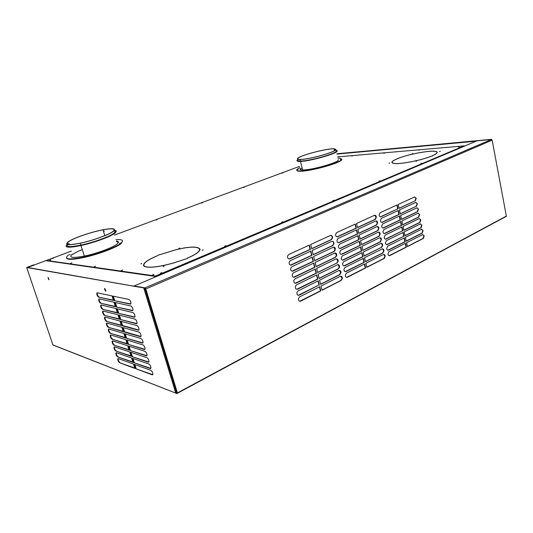 <?xml version="1.0" encoding="UTF-8"?>
<svg xmlns="http://www.w3.org/2000/svg" width="533" height="533" viewBox="0 0 533 533"><rect width="100%" height="100%" fill="white"/><g stroke="black" fill="none" stroke-linecap="round" stroke-linejoin="round"><path stroke-width="0.8" d="M176.243 393.107L176.843 393.521L177.136 392.828M144.949 288.626L176.876 393.547L175.737 393.081L176.616 393.021L145.016 289.106L144.436 288.533L145.409 288.426L144.343 288.24M336.956 154.11L476.182 141.185M46.418 260.457L34.205 264.994M27.683 267.486L34.272 265.041L33.519 264.914L27.063 267.379L144.283 288.033L144.436 288.533M464.263 145.782L464.176 146.242L155.723 276.494L46.551 260.75M52.434 258.505L53.586 258.079M156.169 219.962L157.135 219.603M201.661 203.06L202.547 202.727M243.574 187.483L244.394 187.183M33.839 264.868L26.697 267.513L144.283 288.033M175.743 393.101L52.96 345.044L26.697 267.513M52.927 344.938L175.737 393.081L144.13 289.226L144.583 289.026M145.016 289.106L144.13 289.226L143.823 288.233M116.307 352.679L115.828 353.206L116.361 352.693L131.578 357.996L132.944 362.34L117.7 356.883L132.824 361.947M115.828 353.206C115.994 354.865 116.62 356.091 117.7 356.883M48.77 279.758L48.003 277.453L48.77 279.758M103.049 311.005L102.549 311.485L103.042 311.005L117.966 314.79L119.372 319.254L104.421 315.309L119.265 318.927M102.549 311.485C102.669 313.244 103.289 314.517 104.421 315.309M133.816 362.653L150.326 368.563L150.992 367.723C150.712 365.984 150.02 364.759 148.927 364.046L132.444 358.303L133.816 362.653L150.879 368.383M120.225 319.48L118.812 315.003L134.989 319.107C136.135 319.793 136.828 321.066 137.074 322.925L136.428 323.758L120.225 319.48L136.928 323.571M110.671 334.951L110.178 335.464L110.697 334.964L125.788 339.628L127.174 344.018L112.05 339.201L127.061 343.652M110.178 335.464C110.331 337.162 110.951 338.408 112.05 339.201M114.435 346.79L113.949 347.316L114.482 346.803L129.652 351.9L131.031 356.257L115.821 351.014L130.905 355.871M113.949 347.316C114.115 348.988 114.735 350.221 115.821 351.014M128.033 344.291L126.647 339.894L143.004 344.944C144.117 345.644 144.809 346.89 145.076 348.675L144.416 349.515L128.033 344.291L144.949 349.335M152.278 374.859L135.728 368.723L134.363 364.392L150.886 370.362C151.978 371.075 152.665 372.3 152.951 374.026L152.278 374.859L152.844 374.679M112.556 340.88L112.07 341.4L112.59 340.893L127.727 345.77L129.106 350.148L113.942 345.118L128.986 349.775M112.07 341.4C112.223 343.085 112.849 344.325 113.942 345.118M108.779 329.001L108.279 329.501L108.792 329.008L123.843 333.451L125.235 337.862L110.151 333.265L125.122 337.509M108.279 329.501C108.426 331.22 109.045 332.472 110.151 333.265M142.431 343.112L126.094 338.129L124.702 333.705L141.012 338.528C142.131 339.221 142.824 340.474 143.091 342.279L142.431 343.112L142.957 342.932M118.173 358.542L117.7 359.075L118.233 358.556L133.49 364.072L134.856 368.403L119.565 362.733L134.729 367.997M117.7 359.075C117.873 360.721 118.493 361.94 119.565 362.733M106.873 323.025L106.38 323.518L106.886 323.031L121.89 327.255L123.29 331.686L108.252 327.302L123.176 331.339M106.38 323.518C106.513 325.25 107.14 326.509 108.252 327.302M148.367 362.24L131.898 356.557L130.518 352.186L146.961 357.703C148.061 358.409 148.754 359.642 149.027 361.401L148.367 362.24L148.914 362.06M122.75 327.495L139.013 332.079C140.139 332.772 140.832 334.031 141.092 335.857L140.439 336.689L124.142 331.932L122.75 327.495M118.253 313.211L116.84 308.72L132.964 312.585C134.116 313.271 134.809 314.55 135.049 316.422L134.409 317.248L118.253 313.211L134.902 317.062M129.972 350.434L128.586 346.05L144.983 351.34C146.095 352.04 146.782 353.279 147.055 355.051L146.395 355.891L129.972 350.434L146.935 355.711M101.13 304.963L100.624 305.436L101.117 304.956L115.987 308.52L117.4 313.004L102.496 309.28L117.3 312.684M100.624 305.436C100.737 307.201 101.357 308.487 102.496 309.28M116.267 306.921L132.384 310.712L133.023 309.9C132.79 308.001 132.091 306.715 130.931 306.029L114.848 302.418L116.267 306.921L132.87 310.532M97.259 292.804L96.753 293.257L97.233 292.797L112.017 295.902L113.436 300.419L98.618 297.154L113.342 300.126M96.753 293.257C96.846 295.055 97.466 296.355 98.618 297.154M114.282 300.605L130.352 304.156L130.978 303.344C130.758 301.431 130.059 300.132 128.893 299.453L112.856 296.082L114.282 300.605L130.825 303.97M104.968 317.028L104.468 317.515L104.968 317.028L119.932 321.033L121.331 325.483L106.34 321.319L121.224 325.143M104.468 317.515C104.595 319.254 105.221 320.526 106.34 321.319M105.587 291.218L105.9 290.891L104.741 288.526L104.428 288.853L105.587 291.218M99.198 298.893L98.692 299.353L99.178 298.886L114.009 302.224L115.421 306.722L100.564 303.224L115.328 306.415M98.692 299.353C98.792 301.138 99.418 302.431 100.564 303.224M120.784 321.266L137.008 325.61C138.14 326.296 138.833 327.562 139.086 329.401L138.44 330.233L122.19 325.716L120.784 321.266M116.234 353.013C116.401 354.672 117.02 355.897 118.099 356.69M48.183 277.553L48.976 279.505M102.962 311.305C103.082 313.064 103.702 314.337 104.834 315.13M132.983 358.489L134.229 362.447M119.339 315.136L120.645 319.287M110.584 335.277C110.737 336.976 111.357 338.222 112.456 339.015M114.355 347.123C114.515 348.795 115.141 350.028 116.227 350.821M127.18 340.054L128.453 344.098M135.728 368.723L152.698 374.646M134.902 364.585L136.135 368.523M112.476 341.213C112.63 342.899 113.256 344.138 114.348 344.931M108.692 329.321C108.832 331.033 109.458 332.286 110.564 333.078M126.094 338.129L142.864 342.912M125.235 333.865L126.514 337.929M118.099 358.882C118.273 360.528 118.892 361.747 119.972 362.54M106.787 323.338C106.92 325.063 107.546 326.323 108.659 327.115M131.898 356.557L148.787 362.027M131.058 352.366L132.311 356.357M123.276 327.648L124.562 331.739L140.959 336.503M124.142 331.932L124.562 331.739M117.36 308.847L118.679 313.024M129.119 346.223L130.385 350.241M101.037 305.256C101.15 307.028 101.77 308.307 102.909 309.1M115.375 302.531L116.7 306.735M97.166 293.083C97.259 294.882 97.885 296.181 99.038 296.974M113.376 296.188L114.708 300.425M104.881 317.335C105.008 319.074 105.627 320.34 106.753 321.132M104.874 288.58L105.887 290.985M99.105 299.18C99.211 300.965 99.831 302.251 100.977 303.05M121.311 321.406L122.61 325.53L138.946 330.047M122.19 325.716L122.61 325.53M491.533 139.486L336.876 153.764M491.499 139.326L336.889 153.824M71.409 251.063L46.458 260.464L155.583 276.014L464.11 145.882L337.609 156.895M299.473 166.396L114.495 235.066M416.706 161.046L415.973 161.299L416.706 161.046M439.558 151.532L440.298 151.305L439.558 151.532M412.789 153.577L412.089 153.81L412.789 153.577M388.917 163.258L389.623 163.011L388.917 163.258M332.885 200.661L333.944 200.215L332.885 200.661M379.016 181.233L379.976 180.827L379.016 181.233M341.713 159.114L341.786 159.427C342.686 162.438 309.88 171.686 299.859 171.22C297.754 171.18 296.728 170.853 296.761 170.227M187.643 258.318L187.389 258.052C209.456 248.791 199.155 243.688 175.344 249.95L157.568 255.38L175.39 249.89C199.262 243.621 209.729 248.671 187.736 257.965L187.643 258.318M122.597 240.949L121.324 243.361C116.9 247.412 97.686 254.661 82.895 257.692C72.535 259.764 67.065 259.851 66.498 257.959M156.855 255.94L157.175 255.86C146.169 260.604 141.998 264.115 144.656 266.4C149.347 268.066 158.861 266.946 173.198 263.049L187.043 258.565L173.232 263.095C158.827 267.013 149.24 268.146 144.47 266.493C141.731 264.221 145.855 260.704 156.849 255.94M431.424 156.136L432.549 155.956L431.424 156.182C421.476 160.32 400.436 164.411 394.253 163.484C390.409 162.878 391.329 161.332 397.018 158.854L397.278 158.794C391.535 161.272 390.576 162.818 394.407 163.438C400.556 164.364 421.61 160.253 431.424 156.136L431.43 156.182M432.616 155.689L432.336 155.756C436.587 153.87 437.946 152.531 436.427 151.732C432.843 149.693 409.317 153.884 398.184 158.428L397.145 158.601L398.198 158.381C409.477 153.817 433.023 149.64 436.614 151.685C438.126 152.485 436.787 153.817 432.609 155.689L432.623 155.729M202.307 250.27L203.26 249.877L202.307 250.27M163.131 266.573L164.157 266.147L163.131 266.573M141.805 263.469L140.812 263.868L141.805 263.469M178.861 248.438L179.788 248.065L178.861 248.438M458 146.775L459.04 146.462L458 146.775M419.731 149.88L418.758 150.193L419.731 149.88M352.726 155.769L351.84 156.062L352.726 155.769M383.787 153.277L384.713 152.971L383.787 153.277M152.385 275.068L153.877 274.435L152.385 275.068M121.264 270.597L122.69 270.024L121.264 270.597M49.709 260.337L50.961 259.871L49.709 260.337M70.603 263.335L71.908 262.836L70.603 263.335M94.254 266.727L95.62 266.194L94.254 266.727M52.301 258.512L53.54 258.052L52.301 258.512M282.157 173.112L283.023 172.805L282.157 173.112M244.301 187.176L243.421 187.503L244.301 187.176M202.467 202.72L201.514 203.073L202.467 202.72M160.406 273.316L161.892 272.689L160.406 273.316M224.566 246.293L225.885 245.733L224.566 246.293M282.876 221.728L281.697 222.228L282.876 221.728M458.833 147.608L459.886 147.295L458.833 147.608M420.804 163.631L421.856 163.265L420.804 163.631M68.484 254.974C63.52 259.238 68.284 260.024 82.775 257.312C97.559 254.281 116.78 247.032 121.211 242.988C124.056 240.343 122.29 239.244 115.921 239.69M70.163 254.527L69.283 254.787L70.003 254.674M85.547 256.353L84.64 256.699L85.547 256.353M119.512 243.441L120.365 243.115L119.512 243.441M116.334 241.029C118.786 241.316 119.086 242.275 117.22 243.901C113.342 247.379 96.879 253.548 84.361 256.087C72.268 258.332 68.271 257.659 72.381 254.088M69.03 243.708L68.097 244.427M116.307 231.142L115.061 233.121C110.957 236.572 93.635 242.901 80.476 245.64C71.469 247.479 66.665 247.665 66.079 246.186M115.168 231.475L113.935 230.829M67.111 244.367C64.067 247.419 68.497 247.778 80.416 245.453C93.575 242.708 110.904 236.386 115.001 232.934C116.9 231.402 116.72 230.489 114.448 230.209M104.421 231.175L103.715 231.315M67.904 243.768L67.358 244.167M114.075 230.689C115.588 231.062 115.534 231.895 113.915 233.188C109.971 236.485 93.402 242.528 80.863 245.133C70.269 247.225 65.885 247.032 67.718 244.56M67.898 244.381L68.97 243.528M113.342 231.335C116.387 228.517 113.016 227.977 103.215 229.716C91.37 231.915 73.654 237.958 68.377 241.696C64.18 245.06 68.137 245.573 80.256 243.235C92.795 240.623 109.385 234.6 113.342 231.335M68.737 241.616C73.914 237.938 91.343 231.988 103.002 229.83C112.656 228.117 115.987 228.644 112.976 231.415C109.072 234.64 92.742 240.563 80.403 243.135C68.504 245.42 64.613 244.92 68.737 241.616M72.854 254.368C74.84 252.922 77.985 251.329 82.282 249.577M199.842 249.237L199.968 249.877M200.068 249.178L199.622 248.638M144.003 266.207L143.763 265.587M143.624 264.954L143.537 265.661M299.753 167.542L296.754 169.687C296.415 170.46 297.421 170.866 299.779 170.913C309.806 171.373 342.612 162.125 341.713 159.12L339.887 158.181L337.895 158.121M297.527 169.547L298.147 169.327L297.527 169.547M318.334 167.855L317.701 168.082L318.334 167.855M340.354 159.48L340.987 159.267L340.354 159.48M338.248 159.62L338.315 159.92C338.968 162.512 310.972 170.367 302.577 169.927C300.652 169.887 299.819 169.541 300.086 168.908L300.326 168.568M337.176 150.759L337.202 150.986C337.869 153.471 308.46 161.679 299.659 161.446C297.9 161.452 297.014 161.219 296.994 160.739M334.724 150.486L334.364 150.466M297.794 159.594L297.021 160.353C296.721 160.986 297.587 161.299 299.619 161.292C308.427 161.526 337.829 153.311 337.169 150.832L336.023 150.133M335.257 150.066L334.571 150.053M336.176 150.779L336.243 151.052C336.843 153.424 308.754 161.266 300.392 161.033C298.473 161.033 297.654 160.733 297.927 160.14M334.324 150.313L334.911 150.353M335.883 149.52L334.284 148.814C327.302 148.114 298.287 155.856 297.554 158.621C297.274 159.207 298.094 159.5 300.012 159.494C308.374 159.687 336.476 151.858 335.883 149.52M297.86 158.548C298.567 155.829 327.109 148.214 333.991 148.894L335.57 149.593C336.143 151.898 308.487 159.6 300.266 159.407C298.387 159.414 297.587 159.127 297.86 158.548M300.465 169.134L302.058 167.815M403.861 230.176L419.631 222.448L420.497 219.803L419.404 218.53M381.695 222.428L398.891 214.413L398.058 210.608M345.211 271.657L363.986 262.323L363.08 258.445M343.845 265.907L362.667 256.679L361.754 252.782M298.174 295.295L319.007 284.988L318.001 280.951M361.474 244.627L378.856 236.226L379.896 234L378.623 232.135M380.442 216.811L397.685 208.903L396.845 205.072M338.355 242.722L357.343 233.907L356.417 229.936M384.18 233.587L401.302 225.386L400.476 221.615M293.603 277.247L314.59 267.273L313.571 263.175M317.635 272.436L336.756 263.062L337.882 261.217L336.563 258.798M292.071 271.19L313.111 261.33L312.078 257.206M366.737 267.206L383.9 258.438L384.926 256.16L383.733 254.394M313.204 254.614L332.512 245.553L333.645 243.788C333.725 242.408 333.258 241.562 332.259 241.249M296.654 289.306L317.541 279.105L316.529 275.048M320.566 284.209L339.554 274.635L340.68 272.736L339.401 270.398M319.1 278.333L338.155 268.859L339.281 266.986L337.982 264.608M386.645 244.68L403.694 236.286L402.875 232.541M382.934 228.017L400.096 219.909L399.27 216.118M357.476 227.478L375.025 219.369L376.078 217.191L374.739 215.239M336.969 236.872L356.004 228.164L355.071 224.173M389.097 255.693L406.073 247.112L405.26 243.401M400.263 213.773L416.18 206.304L417.053 203.653L415.907 202.353M295.129 283.289L316.069 273.202L315.05 269.125M342.479 260.144L361.341 251.016L360.428 247.105M362.8 250.303L380.122 241.809L381.162 239.564L379.902 237.725M407.419 246.419L423.049 238.438L423.908 235.793L422.862 234.553M314.683 260.577L333.931 251.409L335.064 249.617L333.698 247.119M406.233 241.023L421.909 233.121L422.776 230.483L421.71 229.23M339.734 248.551L358.682 239.63L357.763 235.679M358.816 233.214L376.305 225.006L377.357 222.807L376.038 220.889M341.107 254.354L360.015 245.333L359.095 241.402M405.047 235.613L420.77 227.798L421.636 225.153L420.557 223.887M402.662 224.726L418.485 217.084L419.351 214.433L418.245 213.16M387.877 250.197L404.887 241.709L404.067 237.984M311.712 248.631L331.093 239.67L332.219 237.938C332.306 236.532 331.839 235.673 330.813 235.353M288.986 258.998L310.126 249.364L309.087 245.207M364.119 255.96L381.388 247.372L382.421 245.113L381.188 243.301M346.57 277.38L365.298 267.946L364.399 264.088M385.412 239.144L402.502 230.842L401.675 227.085M299.686 301.265L320.466 290.851L319.467 286.834M322.019 290.059L340.947 280.391L342.073 278.466L340.814 276.167M316.162 266.513L335.344 257.246L336.476 255.427L335.13 252.968M399.057 208.263L415.02 200.888L415.9 198.229L414.734 196.924M290.532 265.101L311.618 255.354L310.586 251.216M360.148 238.931L377.584 230.629L378.63 228.417L377.331 226.518M401.462 219.256L417.332 211.701L418.205 209.049L417.079 207.763M365.431 261.59L382.647 252.915L383.673 250.643L382.461 248.858M505.844 216.771L506.337 216.085L492.152 140.139L491.399 139.479L477.055 140.819L133.67 286.168M133.583 285.881L145.009 287.887L491.399 139.479M176.876 393.547L177.396 392.928L145.809 288.966L145.009 287.887M378.25 232.241L360.561 240.703L361.507 244.774L379.163 236.239L380.202 234.007C379.962 232.541 379.316 231.948 378.25 232.241M407.452 246.579L423.355 238.444L424.215 235.806L422.542 234.653L406.606 242.722L407.452 246.579M420.264 223.987L404.227 231.875L405.08 235.759L421.077 227.804L421.949 225.153L420.264 223.987M340.254 276.314L321.019 286.048L322.059 290.232L341.247 280.418L342.366 278.499C342.293 276.7 341.586 275.974 340.254 276.314M361.887 246.393L362.833 250.45L380.429 241.822L381.468 239.577C381.228 238.124 380.575 237.538 379.523 237.838L361.887 246.393M416.486 206.304L417.359 203.646L415.66 202.433L399.43 209.969L400.29 213.9L416.18 206.304M397.991 208.896L397.125 204.945L380.162 212.7L379.123 214.912C379.363 216.391 380.009 216.991 381.068 216.718L397.685 208.903M404.34 237.845L387.698 246.153L386.678 248.445C386.931 249.857 387.571 250.403 388.584 250.09L405.193 241.722L404.34 237.845M342.293 255.9L341.173 257.765C341.24 259.591 341.946 260.344 343.285 260.031L361.647 251.03L360.694 246.972L342.293 255.9M339.508 244.281L338.388 246.093C338.428 247.952 339.135 248.731 340.507 248.445L358.982 239.643L358.029 235.553L339.508 244.281M402.695 224.866L418.791 217.084L419.664 214.439L417.972 213.247L401.835 220.962L402.695 224.866M402.808 230.849L401.949 226.951L385.206 235.08L384.18 237.345C384.426 238.777 385.066 239.344 386.099 239.044L402.502 230.842M310.679 244.474L311.745 248.764L331.386 239.683L332.519 237.951C332.512 236.032 331.799 235.206 330.367 235.473L310.679 244.474M403.887 230.323L419.937 222.454L420.804 219.803L419.118 218.623L403.035 226.425L403.887 230.323M384.846 233.494L401.609 225.392L400.749 221.481L383.953 229.516L382.921 231.768C383.167 233.207 383.813 233.78 384.846 233.494L384.54 233.481M337.056 263.089L338.182 261.243C338.129 259.398 337.416 258.625 336.05 258.938L316.622 268.359L317.675 272.59L336.756 263.062M310.846 251.096L290.325 260.624L289.186 262.056C288.953 264.275 289.705 265.254 291.444 264.981L311.912 255.374L310.846 251.096M358.849 233.354L376.611 225.013L377.657 222.814C377.431 221.322 376.778 220.709 375.698 220.988L357.89 229.257L358.849 233.354M383.593 227.917L400.403 219.909L399.543 215.985L382.694 223.927L381.661 226.172C381.908 227.624 382.547 228.204 383.593 227.917L383.287 227.911M362.02 252.655L343.685 261.683L342.566 263.569C342.639 265.374 343.339 266.12 344.671 265.8L362.966 256.699L362.02 252.655M294.996 278.859L293.843 280.391C293.67 282.557 294.423 283.483 296.101 283.163L316.362 273.236L315.309 268.998L294.996 278.859M381.695 247.385L382.727 245.133C382.481 243.688 381.835 243.115 380.789 243.414L363.213 252.069L364.152 256.106L381.388 247.372M319.14 278.493L338.455 268.885L339.581 267.013C339.521 265.187 338.808 264.428 337.456 264.748L318.094 274.282L319.14 278.493M316.202 266.667L335.643 257.272L336.769 255.447C336.729 253.588 336.023 252.802 334.637 253.102L315.143 262.423L316.202 266.667M357.51 227.611L375.332 219.376L376.385 217.191C376.158 215.685 375.499 215.066 374.413 215.332L356.55 223.5L357.51 227.611M382.334 222.328L399.197 214.413L398.338 210.475L381.428 218.323L380.395 220.549C380.635 222.014 381.282 222.607 382.334 222.328L382.028 222.328M401.496 219.396L417.639 211.701L418.512 209.049L416.819 207.85L400.636 215.472L401.496 219.396M347.423 277.267L365.598 267.972L364.659 263.955L346.437 273.176L345.324 275.115C345.417 276.887 346.117 277.606 347.423 277.267L347.123 277.233M288.753 254.501L287.62 255.9C287.367 258.139 288.12 259.131 289.879 258.878L310.419 249.384L309.347 245.087L288.753 254.501M312.338 257.086L291.891 266.727L290.745 268.192C290.532 270.391 291.284 271.35 293.003 271.07L313.404 261.35L312.338 257.086M404.001 236.292L403.148 232.408L386.452 240.63L385.432 242.908C385.685 244.327 386.318 244.88 387.344 244.58L403.694 236.286M338.855 270.537L319.56 280.171L320.606 284.369L339.854 274.662L340.98 272.763C340.907 270.957 340.201 270.211 338.855 270.537M376.978 226.625L359.229 234.986L360.181 239.07L377.89 230.636L378.936 228.424C378.697 226.938 378.05 226.338 376.978 226.625M346.05 271.544L364.286 262.343L363.346 258.312L345.064 267.439L343.945 269.352C344.032 271.144 344.731 271.87 346.05 271.544L345.75 271.51M415.327 200.881L416.206 198.223L414.501 197.003L398.218 204.445L399.084 208.39L415.02 200.888M359.369 241.276L340.907 250.104L339.781 251.942C339.841 253.781 340.547 254.547 341.9 254.248L360.315 245.347L359.369 241.276M383.307 254.514L365.838 263.355L366.777 267.373L384.206 258.458L385.232 256.18C384.986 254.754 384.346 254.201 383.307 254.514M297.647 289.179L317.835 279.139L316.782 274.921L296.541 284.889L295.389 286.454C295.229 288.6 295.982 289.512 297.647 289.179L297.354 289.146M388.937 251.663L387.924 253.968C388.177 255.367 388.81 255.907 389.823 255.587L406.379 247.125L405.533 243.268L388.937 251.663M294.556 277.127L314.883 267.3L313.824 263.055L293.443 272.803L292.297 274.302C292.104 276.487 292.857 277.426 294.556 277.127L294.263 277.093M319.3 285.028L318.254 280.824L298.08 290.898L296.928 292.49C296.788 294.622 297.534 295.515 299.18 295.175L319.007 284.988M333.218 247.245L313.664 256.466L314.723 260.724L334.231 251.429L335.357 249.637C335.33 247.758 334.617 246.959 333.218 247.245M356.69 229.81L338.109 238.438L336.983 240.223C337.016 242.095 337.722 242.895 339.108 242.615L357.65 233.914L356.69 229.81M337.709 236.765L356.304 228.171L355.344 224.053L336.703 232.575L335.577 234.327C335.597 236.226 336.31 237.038 337.709 236.765L337.409 236.752M331.799 241.369L312.171 250.483L313.237 254.754L332.812 245.566L333.938 243.808C333.925 241.909 333.212 241.096 331.799 241.369M382.054 248.971L364.525 257.725L365.465 261.75L382.954 252.935L383.98 250.663C383.733 249.231 383.094 248.664 382.054 248.971M299.619 296.881L298.46 298.507C298.333 300.619 299.086 301.498 300.712 301.145L320.766 290.891L319.72 286.707L299.619 296.881M406.266 241.176L422.216 233.134L423.082 230.489L421.403 229.33L405.42 237.305L406.266 241.176M145.562 288.926L145.409 288.426M118.419 242.362L117.806 242.009M116.467 241.476L118.359 242.548M118.439 242.155L116.441 241.389M150.326 368.563L150.746 368.35M136.428 323.758L136.868 323.558M144.416 349.515L144.849 349.308M140.439 336.689L140.872 336.483M134.409 317.248L134.849 317.048M146.395 355.891L146.822 355.678M132.384 310.712L132.824 310.519M130.352 304.156L130.792 303.963M138.44 330.233L138.873 330.034M464.11 145.882L464.176 146.242M156.096 276.354L155.949 275.881M154.603 276.174L154.743 276.647M46.578 260.83L46.458 260.464M145.809 288.966L492.152 140.139M177.396 392.928L506.337 216.085M153.058 274.568L153.171 274.948M82.775 257.312L82.895 257.692M155.583 276.014L155.723 276.494M80.989 245.533L84.361 256.087M103.002 229.83L104.808 235.626M300.485 161.426L302.577 169.927M333.991 148.894L334.411 150.686M300.012 159.494L300.392 161.033M161.059 272.823L161.173 273.202M225.159 245.846L225.252 246.193M80.256 243.235L80.863 245.133M104.854 288.673L104.428 288.853M177.456 393.234L506.343 216.318"/></g></svg>
